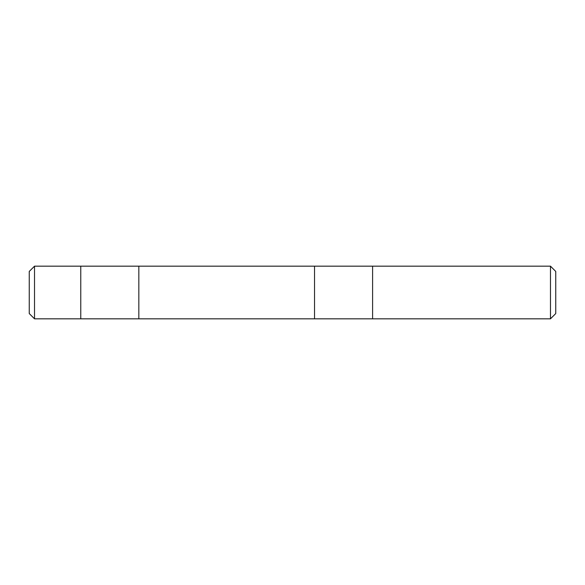 <?xml version="1.0" encoding="UTF-8"?>
<svg xmlns="http://www.w3.org/2000/svg" width="585" height="585" viewBox="0 0 585 585"><rect width="100%" height="100%" fill="white"/><g stroke="black" fill="none" stroke-linecap="round" stroke-linejoin="round"><path stroke-width="0.88" d="M408.33 266.175L397.8 266.175L408.33 266.175M550.485 318.825L555.75 313.56L555.75 271.44L550.485 266.175L550.485 318.825L34.515 318.825L29.25 313.56L29.25 271.44L34.515 266.175L34.515 318.825M314.54 318.825L314.54 266.175L138.835 266.175L550.485 266.175M397.8 266.175L372.601 266.175L372.601 318.825M138.835 318.825L138.835 266.175L80.774 266.175L80.774 318.825M80.774 266.175L34.515 266.175"/></g></svg>
